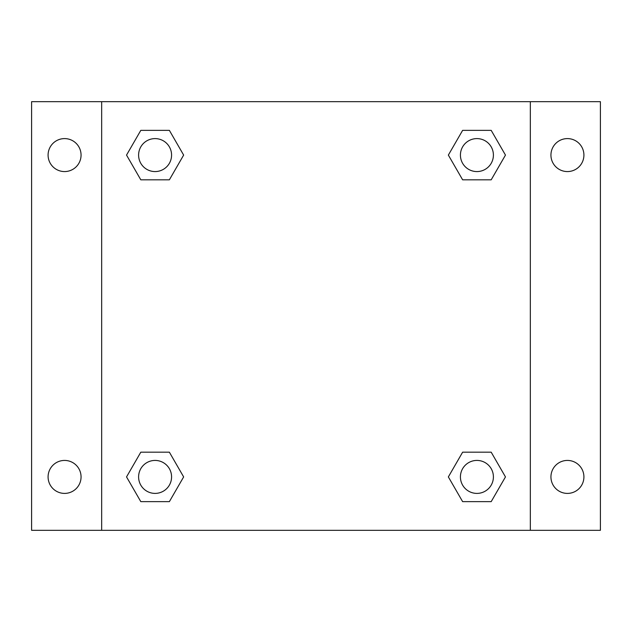 <?xml version="1.0" encoding="UTF-8"?>
<svg xmlns="http://www.w3.org/2000/svg" width="632" height="632" viewBox="0 0 632 632"><rect width="100%" height="100%" fill="white"/><g stroke="black" fill="none" stroke-linecap="round" stroke-linejoin="round"><path stroke-width="0.95" d="M31.6 101.673L600.4 101.673L600.4 530.327L31.6 530.327L31.6 101.673M567.425 138.598A16.487 16.487 0 0 1 583.913 155.085A16.487 16.487 0 0 1 567.425 171.572A16.487 16.487 0 0 1 550.938 155.085A16.487 16.487 0 0 1 567.425 138.598M567.425 460.428A16.487 16.487 0 0 1 583.913 476.915A16.487 16.487 0 0 1 567.425 493.402A16.487 16.487 0 0 1 550.938 476.915A16.487 16.487 0 0 1 567.425 460.428M64.575 460.428A16.487 16.487 0 0 1 81.062 476.915A16.487 16.487 0 0 1 64.575 493.402A16.487 16.487 0 0 1 48.087 476.915A16.487 16.487 0 0 1 64.575 460.428M64.575 138.598A16.487 16.487 0 0 1 81.062 155.085A16.487 16.487 0 0 1 64.575 171.572A16.487 16.487 0 0 1 48.087 155.085A16.487 16.487 0 0 1 64.575 138.598M140.81 452.18L169.368 452.18L183.643 476.915L169.368 501.642L140.81 501.642L126.534 476.915L140.81 452.18L169.368 452.18L140.81 452.18M462.632 130.358L491.19 130.358L505.466 155.085L491.19 179.82L462.632 179.82L448.357 155.085L462.632 130.358L491.19 130.358L462.632 130.358M101.673 530.327L101.673 101.673M530.327 101.673L530.327 530.327M140.81 130.358L169.368 130.358L183.643 155.085L169.368 179.82L140.81 179.82L126.534 155.085L140.81 130.358L169.368 130.358L140.81 130.358M462.632 452.18L491.19 452.18L505.466 476.915L491.19 501.642L462.632 501.642L448.357 476.915L462.632 452.18L491.19 452.18L462.632 452.18M491.19 501.642L462.632 501.642L491.19 501.642M493.402 476.915A16.487 16.487 0 0 0 468.668 462.632A16.487 16.487 0 0 0 468.668 491.19A16.487 16.487 0 0 0 493.402 476.915M169.368 501.642L140.81 501.642L169.368 501.642M171.572 476.915A16.487 16.487 0 0 0 146.845 462.632A16.487 16.487 0 0 0 146.845 491.19A16.487 16.487 0 0 0 171.572 476.915M491.19 179.82L462.632 179.82L491.19 179.82M493.402 155.085A16.487 16.487 0 0 0 468.668 140.81A16.487 16.487 0 0 0 468.668 169.368A16.487 16.487 0 0 0 493.402 155.085M169.368 179.82L140.81 179.82L169.368 179.82M171.572 155.085A16.487 16.487 0 0 0 146.845 140.81A16.487 16.487 0 0 0 146.845 169.368A16.487 16.487 0 0 0 171.572 155.085"/></g></svg>
